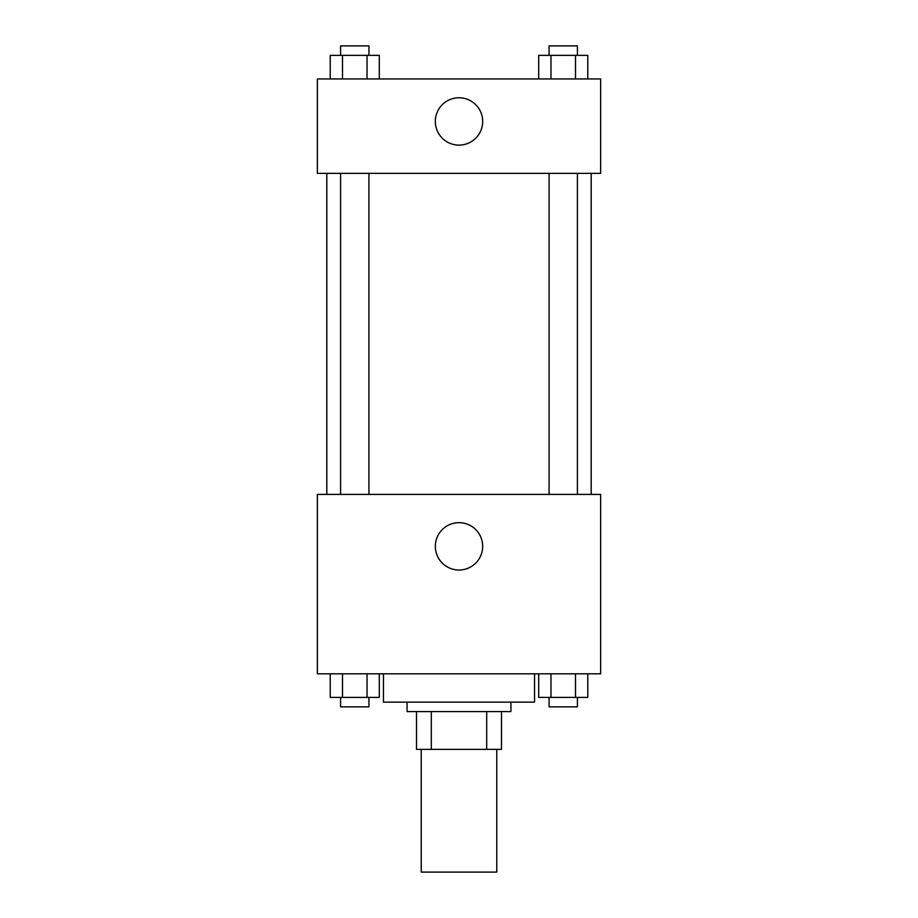 <?xml version="1.0" encoding="UTF-8"?>
<svg xmlns="http://www.w3.org/2000/svg" width="918" height="918" viewBox="0 0 918 918"><rect width="100%" height="100%" fill="white"/><g stroke="black" fill="none" stroke-linecap="round" stroke-linejoin="round"><path stroke-width="1.38" d="M421.236 749.352L421.236 872.1L496.764 872.1L496.764 749.352M486.701 711.576L486.701 749.352L416.508 749.352L416.508 711.576M486.701 749.352L501.492 749.352L501.492 711.576L501.492 749.352M510.936 702.144L510.936 711.576L407.064 711.576L407.064 702.144M431.299 711.576L431.299 749.352M383.46 673.812L383.46 702.144L534.54 702.144L534.54 673.812M600.636 673.812L317.364 673.812L317.364 494.412L600.636 494.412L600.636 673.812M459 570.021A23.684 23.684 0 0 1 438.494 534.505A23.684 23.684 0 0 1 479.506 534.505A23.684 23.684 0 0 1 459 570.021M591.192 173.376L591.192 494.412M549.079 494.412L549.079 173.376M368.921 173.376L368.921 494.412M600.636 173.376L317.364 173.376L317.364 78.948L600.636 78.948L600.636 173.376M482.684 121.44A23.684 23.684 0 0 1 447.158 141.946A23.684 23.684 0 0 1 447.158 100.934A23.684 23.684 0 0 1 482.684 121.44M587.772 78.948L587.772 55.344L538.705 55.344L538.705 78.948M575.506 55.344L575.506 78.948M550.972 55.344L550.972 78.948M549.079 55.344L549.079 45.9L577.411 45.9L577.411 55.344M379.295 78.948L379.295 55.344L330.228 55.344L330.228 78.948M367.028 55.344L367.028 78.948M342.494 55.344L342.494 78.948M340.589 55.344L340.589 45.9L368.921 45.9L368.921 55.344M587.772 673.812L587.772 697.416L538.705 697.416L538.705 673.812M575.506 673.812L575.506 697.416M550.972 673.812L550.972 697.416M577.411 697.416L577.411 706.86L549.079 706.86L549.079 697.416M379.295 673.812L379.295 697.416L330.228 697.416L330.228 673.812M367.028 673.812L367.028 697.416M342.494 673.812L342.494 697.416M368.921 697.416L368.921 706.86L340.589 706.86L340.589 697.416M326.808 173.376L326.808 494.412M577.411 494.412L577.411 173.376M340.589 173.376L340.589 494.412"/></g></svg>

